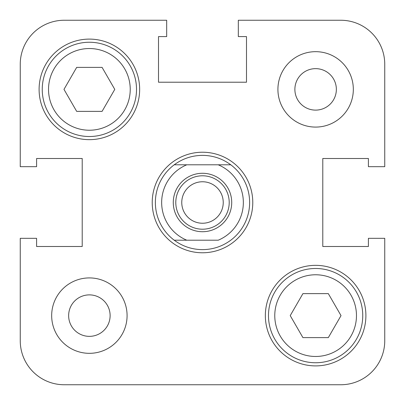 <?xml version="1.0" encoding="UTF-8"?>
<svg xmlns="http://www.w3.org/2000/svg" width="405" height="405" viewBox="0 0 405 405"><rect width="100%" height="100%" fill="white"/><g stroke="black" fill="none" stroke-linecap="round" stroke-linejoin="round"><path stroke-width="0.61" d="M20.25 166.678L36.592 166.678L36.592 158.507L82.215 158.507L36.592 158.507L82.215 158.507L82.215 246.493L82.215 158.507L82.215 246.493L36.592 246.493L82.215 246.493L36.592 246.493L36.592 238.322L20.25 238.322L20.25 340.757A43.993 43.993 0 0 0 64.243 384.75L340.757 384.75A43.993 43.993 0 0 0 384.75 340.757L384.75 238.322L368.408 238.322L368.408 246.493L322.785 246.493L368.408 246.493L322.785 246.493L322.785 158.507L322.785 246.493L322.785 158.507L368.408 158.507L322.785 158.507L368.408 158.507L368.408 166.678L384.75 166.678L384.75 64.243A43.993 43.993 0 0 0 340.757 20.25L238.322 20.25L238.322 36.592L246.493 36.592L246.493 82.215L246.493 36.592L246.493 82.215L158.507 82.215L246.493 82.215L158.507 82.215L158.507 36.592L158.507 82.215L158.507 36.592L166.678 36.592L166.678 20.25L64.243 20.25A43.993 43.993 0 0 0 20.25 64.243L20.25 166.678L20.25 64.243M174.221 240.206A47.132 47.132 0 0 1 174.221 164.794C182.63 158.603 192.056 155.459 202.5 155.368C212.944 155.459 222.37 158.603 230.779 164.794A47.132 47.132 0 0 1 230.779 240.206C222.37 246.397 212.944 249.541 202.5 249.632C192.056 249.541 182.63 246.397 174.221 240.206L186.791 240.206L174.221 240.206M252.776 202.5A50.276 50.276 0 0 0 202.5 152.224A50.276 50.276 0 0 0 152.224 202.5A50.276 50.276 0 0 0 202.5 252.776A50.276 50.276 0 0 0 252.776 202.5A50.276 50.276 0 0 0 202.5 152.224A50.276 50.276 0 0 0 152.224 202.5A50.276 50.276 0 0 0 202.5 252.776A50.276 50.276 0 0 0 252.776 202.5M231.721 202.5A29.221 29.221 0 0 1 202.5 231.721A29.221 29.221 0 0 1 173.279 202.5A29.221 29.221 0 0 1 202.5 173.279A29.221 29.221 0 0 1 231.721 202.5M175.79 202.5A26.71 26.71 0 0 0 202.5 229.21A26.71 26.71 0 0 0 229.21 202.5A26.71 26.71 0 0 0 202.5 175.79A26.71 26.71 0 0 0 175.79 202.5M181.759 202.5A20.741 20.741 0 0 0 202.5 223.241A20.741 20.741 0 0 0 223.241 202.5A20.741 20.741 0 0 0 202.5 181.759A20.741 20.741 0 0 0 181.759 202.5M155.368 202.5A47.132 47.132 0 0 1 174.221 164.794L186.791 164.794A40.849 40.849 0 0 0 186.791 240.206L218.209 240.206A40.849 40.849 0 0 0 218.209 164.794L230.779 164.794A47.132 47.132 0 0 1 230.779 240.206M174.221 164.794L230.779 164.794M362.753 315.622A47.132 47.132 0 0 1 315.622 362.753A47.132 47.132 0 0 1 268.485 315.622A47.132 47.132 0 0 1 315.622 268.485A47.132 47.132 0 0 1 362.753 315.622A47.132 47.132 0 0 0 315.622 268.485A47.132 47.132 0 0 0 268.485 315.622M136.515 89.378A47.132 47.132 0 0 1 89.378 136.515A47.132 47.132 0 0 1 42.247 89.378A47.132 47.132 0 0 1 89.378 42.247A47.132 47.132 0 0 1 136.515 89.378A47.132 47.132 0 0 0 89.378 42.247A47.132 47.132 0 0 0 42.247 89.378M353.327 89.378A37.706 37.706 0 0 0 315.622 51.673A37.706 37.706 0 0 0 277.916 89.378A37.706 37.706 0 0 0 315.622 127.084A37.706 37.706 0 0 0 353.327 89.378M127.084 315.622A37.706 37.706 0 0 0 89.378 277.916A37.706 37.706 0 0 0 51.673 315.622A37.706 37.706 0 0 0 89.378 353.327A37.706 37.706 0 0 0 127.084 315.622M139.654 89.378A50.276 50.276 0 0 0 89.378 39.103A50.276 50.276 0 0 0 39.103 89.378A50.276 50.276 0 0 0 89.378 139.654A50.276 50.276 0 0 0 139.654 89.378M365.897 315.622A50.276 50.276 0 0 0 315.622 265.346A50.276 50.276 0 0 0 265.346 315.622A50.276 50.276 0 0 0 315.622 365.897A50.276 50.276 0 0 0 365.897 315.622M68.642 315.622A20.741 20.741 0 0 1 89.378 294.88A20.741 20.741 0 0 1 110.12 315.622A20.741 20.741 0 0 1 89.378 336.358A20.741 20.741 0 0 1 68.642 315.622M294.88 89.378A20.741 20.741 0 0 1 315.622 68.642A20.741 20.741 0 0 1 336.358 89.378A20.741 20.741 0 0 1 315.622 110.12A20.741 20.741 0 0 1 294.88 89.378M20.25 238.322L20.25 340.757M302.92 337.618L328.318 337.618L341.02 315.622L328.318 293.625L302.92 293.625L290.223 315.622L302.92 337.618M63.98 89.378L76.682 111.375L102.08 111.375L114.777 89.378L102.08 67.382L76.682 67.382L63.98 89.378M274.772 315.622A40.849 40.849 0 0 0 315.622 356.471A40.849 40.849 0 0 0 356.471 315.622A40.849 40.849 0 0 0 315.622 274.772A40.849 40.849 0 0 0 274.772 315.622M48.529 89.378A40.849 40.849 0 0 0 89.378 130.228A40.849 40.849 0 0 0 130.228 89.378A40.849 40.849 0 0 0 89.378 48.529A40.849 40.849 0 0 0 48.529 89.378"/></g></svg>
